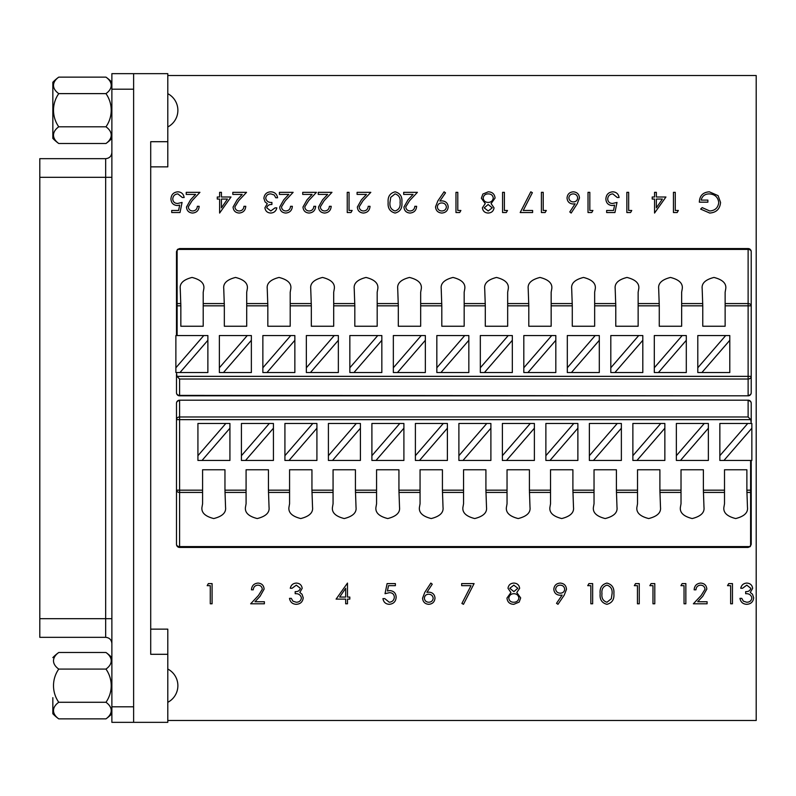 <?xml version="1.0" encoding="UTF-8"?>
<svg xmlns="http://www.w3.org/2000/svg" width="796" height="796" viewBox="0 0 796 796"><rect width="100%" height="100%" fill="white"/><g stroke="black" fill="none" stroke-linecap="round" stroke-linejoin="round"><path stroke-width="1.19" d="M39.8 618.701L105.659 618.701L105.659 637.337L39.8 637.337L39.8 158.663L105.659 158.663C109.44 158.295 111.51 156.215 111.878 152.444M117.161 73.66L111.878 73.66L111.878 722.34L167.797 722.34L167.797 629.138L150.713 629.138M150.713 166.861L167.797 166.861L167.797 141.698L150.713 141.698L150.713 654.302L167.797 654.302M133.619 722.34L133.619 73.66L167.797 73.66L167.797 141.698M133.619 73.66L111.878 73.66M106.166 143.36A28.855 14.338 180 0 1 106.067 143.429A28.855 14.338 180 0 1 105.968 143.499A28.855 14.517 180 0 0 105.968 126.803A28.855 28.855 -0 0 0 105.968 93.62A28.855 14.338 -0 0 0 106.067 77.212A28.855 14.338 -0 0 0 105.968 77.142L58.755 77.142A28.855 14.338 -0 0 0 58.655 77.212A28.855 14.338 -0 0 0 58.755 93.62A28.855 28.855 -0 0 0 58.755 126.803A28.855 14.517 180 0 0 58.755 143.499A28.855 14.338 180 0 1 58.655 143.429A28.855 14.338 180 0 1 58.556 143.36M58.655 77.212A40.725 40.725 0 0 0 52.844 82.257L52.844 138.385A40.725 40.725 0 0 0 58.655 143.429M58.755 143.499L105.968 143.499M58.755 126.803L105.968 126.803M58.755 93.62L105.968 93.62M724.509 469.759L746.877 469.759L724.509 469.759L724.509 503.769L723.882 507.38C723.206 512.664 727.136 516.395 735.673 518.554C744.21 516.395 748.15 512.664 747.474 507.38L746.877 490.177L750.608 490.177L750.608 460.446M681.018 469.759L703.385 469.759L681.018 469.759L681.018 503.769L680.381 507.38C679.714 512.664 683.645 516.395 692.182 518.554C700.719 516.395 704.649 512.664 703.982 507.38L703.385 490.177L724.509 490.177M637.526 469.759L659.894 469.759L637.526 469.759L637.526 503.769L636.89 507.38C636.223 512.664 640.153 516.395 648.69 518.554C657.227 516.395 661.158 512.664 660.491 507.38L659.894 490.177L681.018 490.177M594.035 469.759L616.403 469.759L594.035 469.759L594.035 503.769L593.398 507.38C592.721 512.664 596.662 516.395 605.199 518.554C613.736 516.395 617.666 512.664 617 507.38L616.403 490.177L637.526 490.177M550.534 469.759L572.901 469.759L550.534 469.759L550.534 503.769L549.907 507.38C549.23 512.664 553.17 516.395 561.707 518.554C570.235 516.395 574.175 512.664 573.498 507.38L572.901 490.177L594.035 490.177M507.042 469.759L529.41 469.759L507.042 469.759L507.042 503.769L506.405 507.38C505.739 512.664 509.669 516.395 518.206 518.554C526.743 516.395 530.683 512.664 530.007 507.38L529.41 490.177L550.534 490.177M463.551 469.759L485.918 469.759L463.551 469.759L463.551 503.769L462.914 507.38C462.247 512.664 466.177 516.395 474.715 518.554C483.252 516.395 487.182 512.664 486.515 507.38L485.918 490.177L507.042 490.177M420.059 469.759L442.427 469.759L420.059 469.759L420.059 503.769L419.422 507.38C418.756 512.664 422.686 516.395 431.223 518.554C439.76 516.395 443.69 512.664 443.024 507.38L442.427 490.177L463.551 490.177M376.568 469.759L398.935 469.759L376.568 469.759L376.568 503.769L375.931 507.38C375.254 512.664 379.195 516.395 387.732 518.554C396.269 516.395 400.199 512.664 399.532 507.38L398.935 490.177L420.059 490.177M333.066 469.759L355.434 469.759L333.066 469.759L333.066 503.769L332.439 507.38C331.763 512.664 335.703 516.395 344.24 518.554C352.767 516.395 356.707 512.664 356.031 507.38L355.434 490.177L376.568 490.177M289.575 469.759L311.942 469.759L289.575 469.759L289.575 503.769L288.938 507.38C288.271 512.664 292.202 516.395 300.739 518.554C309.276 516.395 313.216 512.664 312.539 507.38L311.942 490.177L333.066 490.177M246.083 469.759L268.451 469.759L246.083 469.759L246.083 503.769L245.447 507.38C244.78 512.664 248.71 516.395 257.247 518.554C265.784 516.395 269.715 512.664 269.048 507.38L268.451 490.177L289.575 490.177M202.592 469.759L224.96 469.759L202.592 469.759L202.592 503.769L201.955 507.38C201.288 512.664 205.219 516.395 213.756 518.554C222.293 516.395 226.223 512.664 225.557 507.38L224.96 490.177L246.083 490.177M197.925 455.7L197.925 460.446L229.925 460.446L229.925 423.472L225.815 423.472L197.925 455.7L197.925 423.472L225.815 423.472M202.035 460.446L229.925 428.218M241.427 455.7L241.427 460.446L273.426 460.446L273.426 423.472L269.317 423.472L241.427 455.7L241.427 423.472L269.317 423.472M245.536 460.446L273.426 428.218M284.918 455.7L284.918 460.446L316.917 460.446L316.917 423.472L312.808 423.472L284.918 455.7L284.918 423.472L312.808 423.472M289.028 460.446L316.917 428.218M371.901 455.7L371.901 460.446L403.9 460.446L403.9 423.472L399.791 423.472L371.901 455.7L371.901 423.472L399.791 423.472M376.01 460.446L403.9 428.218M328.41 455.7L328.41 460.446L360.409 460.446L360.409 423.472L356.3 423.472L328.41 455.7L328.41 423.472L356.3 423.472M332.519 460.446L360.409 428.218M719.853 455.7L719.853 460.446L751.852 460.446L751.852 423.472L747.742 423.472L719.853 455.7L719.853 423.472L747.742 423.472M723.962 460.446L751.852 428.218M676.361 455.7L676.361 460.446L708.36 460.446L708.36 423.472L704.251 423.472L676.361 455.7L676.361 423.472L704.251 423.472M680.471 460.446L708.36 428.218M632.87 455.7L632.87 460.446L664.859 460.446L664.859 423.472L660.76 423.472L632.87 455.7L632.87 423.472L660.76 423.472M636.969 460.446L664.859 428.218M589.368 455.7L589.368 460.446L621.368 460.446L621.368 423.472L617.258 423.472L589.368 455.7L589.368 423.472L617.258 423.472M593.478 460.446L621.368 428.218M545.877 455.7L545.877 460.446L577.876 460.446L577.876 423.472L573.767 423.472L545.877 455.7L545.877 423.472L573.767 423.472M549.986 460.446L577.876 428.218M502.385 455.7L502.385 460.446L534.385 460.446L534.385 423.472L530.275 423.472L502.385 455.7L502.385 423.472L530.275 423.472M506.495 460.446L534.385 428.218M458.894 455.7L458.894 460.446L490.893 460.446L490.893 423.472L486.784 423.472L458.894 455.7L458.894 423.472L486.784 423.472M463.003 460.446L490.893 428.218M415.393 455.7L415.393 460.446L447.392 460.446L447.392 423.472L443.282 423.472L415.393 455.7L415.393 423.472L443.282 423.472M419.502 460.446L447.392 428.218M751.225 423.472L750.787 419.641L179.597 419.641L179.597 490.177L202.592 490.177M224.96 469.759L224.96 490.177M268.451 469.759L268.451 490.177M311.942 469.759L311.942 490.177M355.434 469.759L355.434 490.177M398.935 469.759L398.935 490.177M442.427 469.759L442.427 490.177M485.918 469.759L485.918 490.177M529.41 469.759L529.41 490.177M572.901 469.759L572.901 490.177M616.403 469.759L616.403 490.177M659.894 469.759L659.894 490.177M703.385 469.759L703.385 490.177M746.877 469.759L746.877 490.177M751.225 460.446L751.225 544.325L750.26 546.583L748.121 547.429L179.597 547.429A3.104 3.104 0 0 1 176.493 544.325L176.493 403.283A3.104 3.104 0 0 1 179.597 400.179L748.121 400.179A3.104 3.104 0 0 1 751.225 403.283L751.225 421.502M176.493 544.325A3.104 2.259 -0 0 0 179.597 546.583L749.832 546.583L751.225 544.325L750.26 546.583L748.121 547.429L750.26 546.583M202.592 492.425L179.597 492.425L179.597 490.177L176.493 490.177A3.104 2.259 -0 0 0 179.597 492.425L179.597 547.429M176.493 403.283A3.104 2.667 0 0 1 179.597 400.617L179.597 419.641L176.493 419.641A3.104 2.667 0 0 1 179.597 416.975L748.121 416.975L750.787 419.641M748.121 416.975L748.121 400.617A3.104 2.667 0 0 1 751.225 403.283M52.844 697.654L52.844 713.743A40.725 40.725 0 0 0 58.745 718.858A28.855 14.428 180 0 1 58.745 718.858A28.855 14.428 180 0 0 58.755 718.858L105.968 718.858A28.855 14.428 180 0 0 105.977 718.858A28.855 14.428 180 0 0 105.968 702.271A28.855 28.855 180 0 0 105.968 669.088A28.855 14.428 -0 0 0 105.968 652.491A28.855 14.428 0 0 1 105.977 652.501A40.725 40.725 0 0 1 111.878 657.615M52.844 657.615A40.725 40.725 0 0 1 58.745 652.501A28.855 14.428 0 0 1 58.755 652.491A28.855 14.428 -0 0 0 58.755 669.088A28.855 28.855 180 0 0 58.755 702.271A28.855 14.428 180 0 0 58.745 718.858M58.755 702.271L105.968 702.271M58.755 669.088L105.968 669.088M58.755 652.491L105.968 652.491M105.977 718.858A28.855 14.428 180 0 1 105.968 718.858A40.725 40.725 0 0 0 111.878 713.743M167.797 702.321A18.776 18.776 0 0 0 167.797 669.038M167.797 126.962A18.776 18.776 0 0 0 167.797 93.679M188.284 206.88C188.602 209.438 190.065 210.811 192.672 210.98C195.508 210.751 197.07 209.199 197.348 206.313L199.159 206.313C198.821 210.413 196.632 212.661 192.572 213.049C188.851 212.771 186.811 210.771 186.473 207.05L190.562 199.806L195.607 194.413L186.214 194.413L186.214 192.334L199.935 192.334L192.105 200.691L188.284 206.88M234.89 206.88C235.208 209.438 236.661 210.811 239.268 210.98C242.103 210.751 243.666 209.199 243.944 206.313L245.755 206.313C245.427 210.413 243.228 212.661 239.178 213.049C235.447 212.771 233.417 210.771 233.079 207.05L237.158 199.806L242.213 194.413L232.82 194.413L232.82 192.334L246.541 192.334L238.701 200.691L234.89 206.88M281.486 206.88C281.804 209.438 283.267 210.811 285.863 210.98C288.709 210.751 290.271 209.199 290.55 206.313L292.361 206.313C292.023 210.413 289.834 212.661 285.774 213.049C282.053 212.771 280.013 210.771 279.675 207.05L283.764 199.806L288.809 194.413L279.416 194.413L279.416 192.334L293.137 192.334L285.306 200.691L281.486 206.88M320.32 206.88C320.639 209.438 322.101 210.811 324.698 210.98C327.544 210.751 329.096 209.199 329.385 206.313L331.196 206.313C330.857 210.413 328.658 212.661 324.609 213.049C320.887 212.771 318.848 210.771 318.509 207.05L322.589 199.806L327.644 194.413L318.251 194.413L318.251 192.334L331.972 192.334L324.141 200.691L320.32 206.88M359.155 206.88C359.474 209.438 360.936 210.811 363.533 210.98C366.379 210.751 367.931 209.199 368.22 206.313L370.031 206.313C369.692 210.413 367.493 212.661 363.444 213.049C359.712 212.771 357.683 210.771 357.344 207.05L361.424 199.806L366.478 194.413L357.086 194.413L357.086 192.334L370.807 192.334L362.976 200.691L359.155 206.88M405.751 206.88C406.069 209.438 407.532 210.811 410.139 210.98C412.975 210.751 414.537 209.199 414.815 206.313L416.626 206.313C416.288 210.413 414.099 212.661 410.04 213.049C406.318 212.771 404.278 210.771 403.94 207.05L408.03 199.806L413.084 194.413L403.681 194.413L403.681 192.334L417.402 192.334L409.572 200.691L405.751 206.88M457.79 210.462L460.894 210.462L459.71 212.532L455.979 212.532L455.979 192.334L457.79 192.334L457.79 210.462M504.395 210.462L507.5 210.462L506.316 212.532L502.575 212.532L502.575 192.334L504.395 192.334L504.395 210.462M543.22 210.462L546.335 210.462L545.151 212.532L541.409 212.532L541.409 192.334L543.22 192.334L543.22 210.462M589.826 210.462L592.93 210.462L591.746 212.532L588.015 212.532L588.015 192.334L589.826 192.334L589.826 210.462M628.661 210.462L631.765 210.462L630.581 212.532L626.85 212.532L626.85 192.334L628.661 192.334L628.661 210.462M675.257 210.462L678.361 210.462L677.177 212.532L673.446 212.532L673.446 192.334L675.257 192.334L675.257 210.462M750.837 588.324L746.777 585.15L742.549 588.264L740.738 588.264C741.494 585.04 743.494 583.319 746.747 583.08C750.18 583.259 752.15 585.01 752.648 588.334L750.29 592.483L752.479 594.204L753.683 597.796C753.195 601.895 750.867 604.074 746.698 604.313C742.917 604.104 740.678 602.114 739.962 598.353L741.773 598.353L743.355 601.149L746.728 602.244C749.683 602.204 751.394 600.781 751.872 597.965C751.125 594.901 749.056 593.478 745.663 593.697L745.663 591.627C748.369 591.786 750.101 590.692 750.837 588.324M705.017 589.249C704.699 586.692 703.236 585.329 700.629 585.15C697.793 585.388 696.231 586.941 695.953 589.816L694.142 589.816C694.47 585.717 696.669 583.468 700.729 583.08C704.45 583.359 706.48 585.358 706.828 589.09L702.739 596.333L697.684 601.726L707.087 601.726L707.087 603.796L693.366 603.796L701.196 595.438L705.017 589.249M652.979 585.667L649.864 585.667L651.058 583.597L654.79 583.597L654.79 603.796L652.979 603.796L652.979 585.667M613.885 593.707C614.393 599.458 612.064 602.99 606.91 604.313C601.826 602.97 599.577 599.428 600.164 593.707C599.567 587.975 601.816 584.433 606.91 583.08C612.064 584.403 614.383 587.945 613.885 593.707M566.503 589.289L564.185 595.219L557.966 604.313L556.513 603.308L562.125 595.1L560.006 595.249C556.265 594.97 554.195 592.98 553.817 589.269C554.215 585.428 556.354 583.368 560.245 583.08C564.065 583.408 566.145 585.478 566.503 589.289M471.013 585.667L461.66 585.667L461.66 583.597L474.088 583.597L463.471 604.313L461.899 603.448L471.013 585.667M385.025 593.697L387.095 583.597L395.383 583.597L395.383 585.667L388.508 585.667L387.423 590.98L389.801 590.592C393.811 590.95 395.93 593.149 396.159 597.199C395.841 601.607 393.493 603.975 389.115 604.313C385.602 604.035 383.543 602.134 382.956 598.612L384.767 598.612L389.224 602.244C392.358 601.955 394.07 600.254 394.348 597.119C394.06 594.224 392.438 592.741 389.473 592.662L385.025 593.697M300.371 588.324L296.311 585.15L292.082 588.264L290.271 588.264C291.028 585.04 293.027 583.319 296.281 583.08C299.714 583.259 301.674 585.01 302.181 588.334L299.823 592.483L302.012 594.204L303.216 597.796C302.719 601.895 300.39 604.074 296.231 604.313C292.45 604.104 290.202 602.114 289.495 598.353L291.306 598.353L292.888 601.149L296.261 602.244C299.206 602.204 300.928 600.781 301.405 597.965C300.659 594.901 298.59 593.478 295.187 593.697L295.187 591.627C297.903 591.786 299.624 590.692 300.371 588.324M210.273 585.667L207.169 585.667L208.353 583.597L212.084 583.597L212.084 603.796L210.273 603.796L210.273 585.667M167.797 720.47L756.2 720.47L756.2 75.53L167.797 75.53M262.312 589.249C261.993 586.692 260.531 585.329 257.934 585.15C255.088 585.388 253.526 586.941 253.247 589.816L251.436 589.816C251.775 585.717 253.964 583.468 258.023 583.08C261.745 583.359 263.784 585.358 264.123 589.09L260.033 596.333L254.989 601.726L264.381 601.726L264.381 603.796L250.66 603.796L258.491 595.438L262.312 589.249M345.673 599.129L336.091 599.129L347.484 583.08L347.484 597.06L349.812 597.06L349.812 599.129L347.484 599.129L347.484 603.796L345.673 603.796L345.673 599.129M422.567 598.164L424.825 592.294L430.845 583.08L432.248 584.174L426.905 592.333L429.004 592.144C432.666 592.463 434.666 594.463 434.994 598.124C434.636 601.945 432.536 604.005 428.676 604.313C424.935 603.975 422.895 601.925 422.567 598.164M513.918 583.08C517.281 583.289 519.191 585.04 519.649 588.324L516.783 592.542L520.683 597.915L519.151 602.094L513.798 604.313C509.719 604.184 507.44 602.104 506.962 598.075L510.942 592.542L507.997 588.264C508.535 584.97 510.505 583.239 513.918 583.08M590.841 585.667L587.737 585.667L588.921 583.597L592.652 583.597L592.652 603.796L590.841 603.796L590.841 585.667M637.447 585.667L634.332 585.667L635.516 583.597L639.258 583.597L639.258 603.796L637.447 603.796L637.447 585.667M684.043 585.667L680.938 585.667L682.122 583.597L685.853 583.597L685.853 603.796L684.043 603.796L684.043 585.667M730.638 585.667L727.534 585.667L728.718 583.597L732.459 583.597L732.459 603.796L730.638 603.796L730.638 585.667M720.559 202.443C719.932 209.03 716.31 212.562 709.704 213.049L700.629 209.089L702.181 207.617L709.763 210.98C715.097 210.582 718.091 207.766 718.748 202.522C717.982 197.06 714.788 194.184 709.176 193.896C704.888 193.965 702.211 196.035 701.147 200.104L707.883 200.104L707.883 202.174L699.336 202.174C699.614 195.716 702.948 192.264 709.336 191.816L718.091 195.637L720.559 202.443M656.362 197L665.934 197L654.551 213.049L654.551 199.07L652.213 199.07L652.213 197L654.551 197L654.551 192.334L656.362 192.334L656.362 197M617.009 202.433L614.94 212.532L606.652 212.532L606.652 210.462L613.517 210.462L614.612 205.149L612.233 205.537C608.224 205.189 606.104 202.98 605.875 198.94C606.194 194.523 608.542 192.154 612.92 191.816C616.432 192.105 618.482 194.005 619.079 197.517L617.268 197.517L612.811 193.896C609.676 194.174 607.965 195.876 607.686 199.01C607.975 201.905 609.597 203.388 612.562 203.468L617.009 202.433M579.468 197.965L577.209 203.836L571.18 213.049L569.787 211.955L575.12 203.796L573.03 203.985C569.359 203.667 567.369 201.667 567.041 198.005C567.399 194.184 569.498 192.125 573.349 191.816C577.1 192.154 579.14 194.204 579.468 197.965M523.251 210.462L532.614 210.462L532.614 212.532L520.186 212.532L530.793 191.816L532.365 192.682L523.251 210.462M488.117 213.049C484.754 212.84 482.844 211.099 482.386 207.806L485.252 203.587L481.351 198.224L482.883 194.035L488.237 191.816C492.316 191.945 494.595 194.025 495.072 198.055L491.082 203.587L494.037 207.865C493.5 211.159 491.52 212.89 488.117 213.049M435.521 206.841L437.85 200.91L444.069 191.816L445.521 192.831L439.899 201.04L442.029 200.881C445.77 201.159 447.83 203.159 448.208 206.861C447.82 210.701 445.68 212.761 441.78 213.049C437.969 212.721 435.88 210.651 435.521 206.841M388.15 202.423C387.642 196.672 389.97 193.139 395.115 191.816C400.199 193.169 402.458 196.702 401.871 202.423C402.468 208.164 400.219 211.696 395.115 213.049C389.97 211.726 387.642 208.184 388.15 202.423M349.056 210.462L352.16 210.462L350.976 212.532L347.245 212.532L347.245 192.334L349.056 192.334L349.056 210.462M304.788 206.88C305.107 209.438 306.569 210.811 309.166 210.98C312.012 210.751 313.564 209.199 313.843 206.313L315.664 206.313C315.325 210.413 313.126 212.661 309.077 213.049C305.346 212.771 303.316 210.771 302.978 207.05L307.057 199.806L312.112 194.413L302.719 194.413L302.719 192.334L316.44 192.334L308.609 200.691L304.788 206.88M266.73 207.806L270.789 210.98L275.018 207.875L276.829 207.875C276.073 211.089 274.073 212.811 270.819 213.049C267.386 212.87 265.416 211.129 264.919 207.806L267.277 203.647L265.088 201.925L263.884 198.333C264.371 194.234 266.7 192.055 270.869 191.816C274.65 192.025 276.889 194.015 277.605 197.776L275.794 197.776L274.212 194.98L270.839 193.896C267.884 193.925 266.172 195.348 265.695 198.164C266.441 201.229 268.511 202.652 271.904 202.433L271.904 204.502C269.197 204.343 267.466 205.438 266.73 207.806M221.427 197L230.999 197L219.616 213.049L219.616 199.07L217.278 199.07L217.278 197L219.616 197L219.616 192.334L221.427 192.334L221.427 197M182.075 202.433L180.005 212.532L171.717 212.532L171.717 210.462L178.583 210.462L179.677 205.149L177.299 205.537C173.289 205.189 171.17 202.98 170.941 198.94C171.259 194.523 173.608 192.154 177.986 191.816C181.498 192.105 183.548 194.005 184.145 197.517L182.334 197.517L177.876 193.896C174.742 194.174 173.031 195.876 172.752 199.01C173.04 201.905 174.662 203.388 177.627 203.468L182.075 202.433M339.653 597.06L345.673 597.06L345.673 588.294L339.653 597.06M433.183 598.234C432.795 595.677 431.273 594.333 428.616 594.214C426.049 594.353 424.636 595.697 424.377 598.234C424.716 600.761 426.188 602.094 428.775 602.244C431.372 602.094 432.835 600.761 433.183 598.234M517.838 588.254L513.818 585.15L509.808 588.294L513.888 591.627L517.838 588.254M518.873 597.945C518.395 595.249 516.743 593.826 513.927 593.697C510.962 593.806 509.251 595.289 508.773 598.134C509.241 600.88 510.923 602.254 513.818 602.244C516.743 602.194 518.425 600.761 518.873 597.945M555.638 589.169C556.066 591.756 557.638 593.09 560.344 593.179C562.951 593.07 564.404 591.736 564.692 589.169C564.314 586.612 562.802 585.279 560.155 585.15C557.518 585.279 556.016 586.622 555.638 589.169M606.97 585.15C603.079 586.373 601.418 589.219 601.975 593.697C601.418 598.174 603.079 601.02 606.97 602.244L611.308 598.771L612.074 593.697C612.532 589.239 610.831 586.393 606.97 585.15M662.381 199.07L656.362 199.07L656.362 207.836L662.381 199.07M568.851 197.896C569.24 200.463 570.762 201.796 573.409 201.915C575.986 201.776 577.398 200.433 577.657 197.896C577.309 195.368 575.846 194.035 573.259 193.896C570.662 194.035 569.2 195.368 568.851 197.896M484.197 207.875L488.217 210.98L492.226 207.836L488.147 204.502L484.197 207.875M483.162 198.184C483.64 200.891 485.281 202.303 488.097 202.433C491.062 202.323 492.784 200.841 493.261 197.995C492.784 195.249 491.102 193.886 488.217 193.896C485.291 193.935 483.6 195.368 483.162 198.184M446.397 206.97C445.969 204.383 444.397 203.04 441.69 202.95C439.084 203.06 437.631 204.403 437.342 206.97C437.72 209.517 439.233 210.86 441.88 210.98C444.516 210.85 446.019 209.517 446.397 206.97M395.055 210.98C398.955 209.756 400.617 206.91 400.06 202.433C400.617 197.965 398.955 195.11 395.055 193.896L390.727 197.358L389.96 202.433C389.503 206.89 391.204 209.736 395.055 210.98M227.447 199.07L221.427 199.07L221.427 207.836L227.447 199.07M203.209 326.241L180.841 326.241L203.209 326.241L203.209 292.231L203.846 288.62C204.512 283.336 200.582 279.605 192.045 277.446C183.508 279.605 179.578 283.336 180.244 288.62L180.841 305.823L177.12 305.823L177.12 335.554M246.7 326.241L224.333 326.241L246.7 326.241L246.7 292.231L247.337 288.62C248.014 283.336 244.074 279.605 235.536 277.446C226.999 279.605 223.069 283.336 223.746 288.62L224.333 305.823L203.209 305.823M290.202 326.241L267.834 326.241L290.202 326.241L290.202 292.231L290.829 288.62C291.505 283.336 287.575 279.605 279.038 277.446C270.501 279.605 266.56 283.336 267.237 288.62L267.834 305.823L246.7 305.823M333.693 326.241L311.326 326.241L333.693 326.241L333.693 292.231L334.33 288.62C334.997 283.336 331.066 279.605 322.529 277.446C313.992 279.605 310.062 283.336 310.729 288.62L311.326 305.823L290.202 305.823M377.185 326.241L354.817 326.241L377.185 326.241L377.185 292.231L377.821 288.62C378.488 283.336 374.558 279.605 366.021 277.446C357.484 279.605 353.553 283.336 354.22 288.62L354.817 305.823L333.693 305.823M420.676 326.241L398.308 326.241L420.676 326.241L420.676 292.231L421.313 288.62C421.98 283.336 418.049 279.605 409.512 277.446C400.975 279.605 397.045 283.336 397.711 288.62L398.308 305.823L377.185 305.823M464.168 326.241L441.8 326.241L464.168 326.241L464.168 292.231L464.804 288.62C465.481 283.336 461.541 279.605 453.004 277.446C444.466 279.605 440.536 283.336 441.213 288.62L441.8 305.823L420.676 305.823M507.669 326.241L485.301 326.241L507.669 326.241L507.669 292.231L508.296 288.62C508.972 283.336 505.042 279.605 496.505 277.446C487.968 279.605 484.028 283.336 484.704 288.62L485.301 305.823L464.168 305.823M551.16 326.241L528.793 326.241L551.16 326.241L551.16 292.231L551.797 288.62C552.464 283.336 548.534 279.605 539.996 277.446C531.459 279.605 527.529 283.336 528.196 288.62L528.793 305.823L507.669 305.823M594.652 326.241L572.284 326.241L594.652 326.241L594.652 292.231L595.289 288.62C595.955 283.336 592.025 279.605 583.488 277.446C574.951 279.605 571.021 283.336 571.687 288.62L572.284 305.823L551.16 305.823M638.143 326.241L615.776 326.241L638.143 326.241L638.143 292.231L638.78 288.62C639.447 283.336 635.516 279.605 626.979 277.446C618.442 279.605 614.512 283.336 615.179 288.62L615.776 305.823L594.652 305.823M681.645 326.241L659.267 326.241L681.645 326.241L681.645 292.231L682.272 288.62C682.948 283.336 679.008 279.605 670.471 277.446C661.934 279.605 658.003 283.336 658.68 288.62L659.267 305.823L638.143 305.823M725.136 326.241L702.768 326.241L725.136 326.241L725.136 292.231L725.763 288.62C726.44 283.336 722.509 279.605 713.972 277.446C705.435 279.605 701.495 283.336 702.172 288.62L702.768 305.823L681.645 305.823M729.793 340.3L729.793 335.554L697.793 335.554L697.793 372.528L701.903 372.528L729.793 340.3L729.793 372.528L701.903 372.528M725.683 335.554L697.793 367.782M686.301 340.3L686.301 335.554L654.302 335.554L654.302 372.528L658.411 372.528L686.301 340.3L686.301 372.528L658.411 372.528M682.192 335.554L654.302 367.782M642.81 340.3L642.81 335.554L610.811 335.554L610.811 372.528L614.92 372.528L642.81 340.3L642.81 372.528L614.92 372.528M638.7 335.554L610.811 367.782M555.817 340.3L555.817 335.554L523.818 335.554L523.818 372.528L527.927 372.528L555.817 340.3L555.817 372.528L527.927 372.528M551.708 335.554L523.818 367.782M599.308 340.3L599.308 335.554L567.309 335.554L567.309 372.528L571.419 372.528L599.308 340.3L599.308 372.528L571.419 372.528M595.199 335.554L567.309 367.782M207.875 340.3L207.875 335.554L175.876 335.554L175.876 372.528L179.986 372.528L207.875 340.3L207.875 372.528L179.986 372.528M203.766 335.554L175.876 367.782M251.367 340.3L251.367 335.554L219.368 335.554L219.368 372.528L223.477 372.528L251.367 340.3L251.367 372.528L223.477 372.528M247.257 335.554L219.368 367.782M294.858 340.3L294.858 335.554L262.859 335.554L262.859 372.528L266.968 372.528L294.858 340.3L294.858 372.528L266.968 372.528M290.749 335.554L262.859 367.782M338.35 340.3L338.35 335.554L306.351 335.554L306.351 372.528L310.46 372.528L338.35 340.3L338.35 372.528L310.46 372.528M334.24 335.554L306.351 367.782M381.841 340.3L381.841 335.554L349.842 335.554L349.842 372.528L353.951 372.528L381.841 340.3L381.841 372.528L353.951 372.528M377.732 335.554L349.842 367.782M425.343 340.3L425.343 335.554L393.343 335.554L393.343 372.528L397.453 372.528L425.343 340.3L425.343 372.528L397.453 372.528M421.233 335.554L393.343 367.782M468.834 340.3L468.834 335.554L436.835 335.554L436.835 372.528L440.944 372.528L468.834 340.3L468.834 372.528L440.944 372.528M464.725 335.554L436.835 367.782M512.325 340.3L512.325 335.554L480.326 335.554L480.326 372.528L484.436 372.528L512.325 340.3L512.325 372.528L484.436 372.528M508.216 335.554L480.326 367.782M176.493 372.528L176.941 376.359L748.121 376.359L748.121 305.823L725.136 305.823M702.768 326.241L702.768 305.823M659.267 326.241L659.267 305.823M615.776 326.241L615.776 305.823M572.284 326.241L572.284 305.823M528.793 326.241L528.793 305.823M485.301 326.241L485.301 305.823M441.8 326.241L441.8 305.823M398.308 326.241L398.308 305.823M354.817 326.241L354.817 305.823M311.326 326.241L311.326 305.823M267.834 326.241L267.834 305.823M224.333 326.241L224.333 305.823M180.841 326.241L180.841 305.823M176.493 335.554L176.493 251.675L177.468 249.417L179.597 248.571L748.121 248.571A3.104 3.104 0 0 1 751.225 251.675L751.225 392.717A3.104 3.104 0 0 1 748.121 395.821L179.597 395.821A3.104 3.104 0 0 1 176.493 392.717L176.493 374.498M725.136 303.575L748.121 303.575L748.121 305.823L751.225 305.823A3.104 2.259 180 0 0 748.121 303.575L748.121 248.571A3.104 3.104 0 0 1 751.225 251.675A3.104 2.259 180 0 0 748.121 249.417L177.896 249.417L176.493 251.675L177.468 249.417L179.597 248.571L177.468 249.417M179.597 379.025L179.597 395.383L748.121 395.821A3.104 3.104 0 0 0 751.225 392.717A3.104 2.667 180 0 1 748.121 395.383L748.121 376.359L751.225 376.359A3.104 2.667 180 0 1 748.121 379.025L179.597 379.025L176.941 376.359M179.597 395.821L179.597 395.383A3.104 2.667 180 0 1 176.493 392.717M111.878 618.701L105.659 618.701L105.659 177.299L39.8 177.299M111.878 177.299L105.659 177.299L105.659 158.663M133.619 706.808L111.878 706.808M133.619 89.192L111.878 89.192M750.608 544.772L750.608 492.425L746.877 492.425M724.509 492.425L703.385 492.425M681.018 492.425L659.894 492.425M637.526 492.425L616.403 492.425M594.035 492.425L572.901 492.425M550.534 492.425L529.41 492.425M507.042 492.425L485.918 492.425M463.551 492.425L442.427 492.425M420.059 492.425L398.935 492.425M376.568 492.425L355.434 492.425M333.066 492.425L311.942 492.425M289.575 492.425L268.451 492.425M246.083 492.425L224.96 492.425M748.121 400.179L179.597 400.179M751.225 491.978L750.608 492.425L750.608 490.177L751.225 490.177M177.12 251.228L177.12 303.575L180.841 303.575M203.209 303.575L224.333 303.575M246.7 303.575L267.834 303.575M290.202 303.575L311.326 303.575M333.693 303.575L354.817 303.575M377.185 303.575L398.308 303.575M420.676 303.575L441.8 303.575M464.168 303.575L485.301 303.575M507.669 303.575L528.793 303.575M551.16 303.575L572.284 303.575M594.652 303.575L615.776 303.575M638.143 303.575L659.267 303.575M681.645 303.575L702.768 303.575M176.493 304.022L177.12 303.575L177.12 305.823L176.493 305.823M105.659 637.337C109.44 637.705 111.51 639.785 111.878 643.556M111.878 82.257A40.725 40.725 0 0 0 106.067 77.212M106.067 143.429A40.725 40.725 0 0 0 111.878 138.385"/></g></svg>
